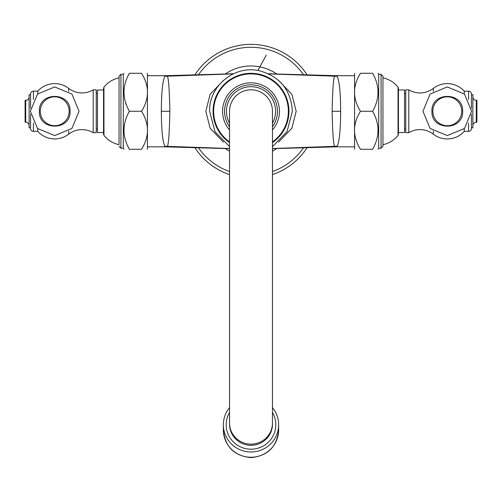 <?xml version="1.0" encoding="UTF-8"?>
<svg xmlns="http://www.w3.org/2000/svg" width="502" height="502" viewBox="0 0 502 502"><rect width="100%" height="100%" fill="white"/><g stroke="black" fill="none" stroke-linecap="round" stroke-linejoin="round"><path stroke-width="0.75" d="M272.467 174.621A66.885 66.885 0 0 0 307.349 147.306A66.885 66.885 0 0 1 272.467 174.621M307.349 75.231A66.885 66.885 0 0 0 194.65 75.231A66.885 66.885 0 0 1 307.349 75.231M229.533 174.621A66.885 66.885 0 0 1 194.65 147.306A66.885 66.885 0 0 0 229.533 174.621M288.945 111.268A37.945 37.945 0 0 1 272.467 142.555A37.945 37.945 0 0 0 251 73.323A37.945 37.945 0 0 0 229.533 142.555A37.945 37.945 0 0 1 251 73.323A37.945 37.945 0 0 1 288.945 111.268M272.467 423.01L272.467 111.268A21.467 21.467 0 0 0 251 89.802A21.467 21.467 0 0 0 229.533 111.268L229.533 424.171A21.467 21.14 180 0 0 251 445.312A21.467 21.14 180 0 0 272.467 424.171L272.467 423.01A21.467 21.14 180 0 1 251 444.151A21.467 21.14 180 0 1 229.533 423.01M272.467 111.268A21.467 21.467 0 0 0 251 89.802A21.467 21.467 0 0 0 229.533 111.268A21.467 21.467 0 0 1 251 89.802A21.467 21.467 0 0 1 272.467 111.268M272.467 412.506A24.811 24.435 180 0 1 272.498 436.953A24.811 24.435 180 0 1 251 449.19A24.811 24.435 180 0 1 229.502 436.953A24.811 24.435 180 0 1 229.533 412.506M229.533 407.611A27.635 27.215 -0 0 0 223.365 424.755A27.635 27.215 -0 0 0 251 451.969A27.635 27.215 180 0 0 278.635 424.755L278.635 430.032A27.635 27.215 180 0 1 251 457.253A27.635 27.215 -0 0 1 223.365 430.032L223.365 424.755M272.467 407.611A27.635 27.215 180 0 1 278.635 424.755M223.453 80.389L210.131 94.288L205.826 111.268L210.131 128.248L223.453 142.148M229.533 148.523L166.808 146.333C168.308 147.87 169.331 136.18 169.871 111.268C169.331 86.35 168.308 74.666 166.808 76.204L166.131 75.689A18.241 18.241 0 0 1 165.61 75.695L147.626 75.695M233.518 73.763L165.748 75.695M169.871 111.268L161.343 111.268C161.437 92.537 162.61 80.872 164.876 76.266L165.61 75.695M161.343 111.268C161.437 129.993 162.61 141.658 164.876 146.264L165.61 146.841A18.241 18.241 -0 0 1 166.131 146.848L165.748 146.841M164.876 146.264A18.241 17.859 -29.5 0 1 166.808 146.333L166.131 146.848L229.533 148.661M147.425 149.27L147.425 73.261M129.384 149.27C122.206 149.27 122.206 149.27 129.384 149.27L141.545 149.27C149.439 149.27 149.439 149.27 141.545 149.27C149.439 136.6 149.439 123.938 141.545 111.268C149.439 98.599 149.439 85.93 141.545 73.261C149.439 73.261 149.439 73.261 141.545 73.261L129.384 73.261C122.206 73.261 122.206 73.261 129.384 73.261C122.206 85.93 122.206 98.599 129.384 111.268C122.206 123.938 122.206 136.6 129.384 149.27L128.97 148.655M125.927 104.303L125.613 103.343M141.545 111.268L129.384 111.268M123.304 148.209L120.932 148.209L120.932 74.327L123.304 74.327L123.304 148.209L124.013 149.27M119.049 77.823C112.963 79.197 107.93 82.297 103.958 87.11L103.958 135.421C107.93 140.24 112.963 143.334 119.049 144.714L119.049 76.21L120.932 74.327M103.544 89.983L97.463 89.983L97.463 132.547L103.544 132.547L103.544 134.235L103.544 88.296L103.958 87.11M93.203 132.704L93.203 89.833L96.246 89.833L96.246 132.704L93.203 132.704A21.762 21.762 0 0 0 68.68 134.16A22.803 22.803 0 0 1 37.75 131.367L33.433 131.367A2.855 2.855 0 0 1 30.572 128.506L30.572 114.243L30.572 128.506M93.203 89.833A21.762 21.762 0 0 1 68.68 88.377A22.803 22.803 0 0 0 37.75 91.169L37.75 93.836M37.75 128.694L37.75 131.367M37.75 91.169L33.433 91.169A2.855 2.855 0 0 0 30.572 94.031L30.572 108.294L30.572 94.727L29.116 94.727L29.116 127.809L30.572 127.809M30.572 94.031L30.572 94.727M29.116 96.917A3.407 3.407 0 0 1 25.709 100.325L25.1 100.325L25.1 122.212L25.709 122.212A3.407 3.407 0 0 1 29.116 125.619M69.157 111.268A14.439 14.439 0 0 0 54.712 96.823A14.439 14.439 0 0 0 40.273 111.268A14.439 14.439 0 0 0 54.712 125.707A14.439 14.439 0 0 0 69.157 111.268M278.547 142.148L291.869 128.248L296.174 111.268L291.869 94.288L278.547 80.389M268.739 73.882L335.192 76.204C333.692 74.666 332.669 86.35 332.129 111.268C332.669 136.18 333.692 147.87 335.192 146.333L335.869 146.848A18.241 18.241 180 0 1 336.39 146.841L354.374 146.841M272.467 148.661L336.252 146.841M332.129 111.268L340.657 111.268C340.563 129.993 339.39 141.658 337.124 146.264L336.39 146.841M340.657 111.268C340.563 92.537 339.39 80.872 337.124 76.266L336.39 75.695A18.241 18.241 180 0 1 335.869 75.689L336.252 75.695M337.124 76.266A18.241 17.859 150.5 0 1 335.192 76.204L335.869 75.689L268.482 73.763M354.575 73.261L354.575 149.27M360.455 73.261C352.561 85.93 352.561 98.599 360.455 111.268C352.561 123.938 352.561 136.6 360.455 149.27C352.561 149.27 352.561 149.27 360.455 149.27C352.561 149.27 352.561 149.27 360.455 149.27L372.616 149.27C379.794 136.6 379.794 123.938 372.616 111.268C379.794 98.599 379.794 85.93 372.616 73.261C379.794 73.261 379.794 73.261 372.616 73.261L360.455 73.261C352.561 73.261 352.561 73.261 360.455 73.261M360.455 111.268L372.616 111.268M372.616 149.27L372.616 149.27C379.794 149.27 379.794 149.27 372.616 149.27M378.696 148.209L378.696 74.327L381.068 74.327L381.068 148.209L378.696 148.209L377.987 149.27M381.068 74.327L382.951 76.21L382.951 146.32L381.068 148.209M382.951 144.714C389.037 143.334 394.07 140.24 398.042 135.421L398.042 87.11C394.07 82.297 389.037 79.197 382.951 77.823L382.951 111.268M398.042 87.11L398.456 88.296L398.456 134.235L398.042 135.421M398.456 132.547L404.537 132.547L404.537 89.983L398.456 89.983M408.797 89.833L408.797 132.704L405.754 132.704L405.754 89.833L408.797 89.833A21.762 21.762 0 0 0 433.32 88.377A22.803 22.803 0 0 1 464.25 91.169L468.567 91.169A2.855 2.855 0 0 1 471.428 94.031L471.428 108.294M408.797 132.704A21.762 21.762 0 0 1 433.32 134.16A22.803 22.803 0 0 0 464.25 131.367L464.25 128.694M464.25 93.836L464.25 91.169M464.25 131.367L468.567 131.367A2.855 2.855 0 0 0 471.428 128.506L471.428 114.243M471.428 127.809L472.884 127.809L472.884 94.727L471.428 94.727M472.884 125.619A3.407 3.407 0 0 1 476.291 122.212L476.9 122.212L476.9 100.325L476.291 100.325A3.407 3.407 0 0 1 472.884 96.917M432.843 111.268A14.439 14.439 0 0 0 447.288 125.707A14.439 14.439 0 0 0 461.727 111.268A14.439 14.439 0 0 0 447.288 96.823A14.439 14.439 0 0 0 432.843 111.268M198.227 75.105A63.974 63.974 0 0 1 303.773 75.105M303.773 147.431A63.974 63.974 0 0 1 272.467 171.533M198.227 147.431A63.974 63.974 0 0 0 229.533 171.533M229.533 151.14A45.287 45.287 0 0 1 225.028 148.366M225.028 74.17A45.287 45.287 0 0 1 276.972 74.17M272.467 151.14A45.287 45.287 0 0 0 276.972 148.366M229.533 141.853A37.368 37.368 0 0 1 251 73.901A37.368 37.368 0 0 1 272.467 141.853M272.467 129.936A28.445 28.445 0 0 0 251 82.824A28.445 28.445 0 0 0 229.533 129.936M229.533 126.724A26.449 26.449 0 0 1 251 84.813A26.449 26.449 0 0 1 272.467 126.724M272.467 123.228A24.573 24.573 0 0 0 251 86.695A24.573 24.573 0 0 0 229.533 123.228M233.261 73.882L166.808 76.204A18.241 17.859 29.5 0 1 164.876 76.266M68.68 88.377L68.68 91.358M68.68 131.179L68.68 134.16M33.433 91.169L33.433 99.49M33.433 123.04L33.433 131.367M25.709 100.325L25.709 122.212M272.467 148.523L335.192 146.333A18.241 17.859 -150.5 0 1 337.124 146.264M433.32 134.16L433.32 131.179M433.32 91.358L433.32 88.377M468.567 131.367L468.567 123.04M468.567 99.49L468.567 91.169M476.291 122.212L476.291 100.325M272.467 146.647L287.056 131.568L292.377 111.268C290.934 89.983 279.94 76.48 259.39 70.744C234.81 64.783 208.763 85.993 209.623 111.268L214.944 131.568L229.533 146.647M278.635 430.032C276.991 446.799 267.779 455.992 251 457.623C234.221 455.992 225.009 446.799 223.365 430.032M257.89 70.468L266.292 55.094M120.932 148.209L119.049 146.32M124.013 73.261L123.304 74.327M103.958 135.421L103.544 134.235M97.463 93.497L96.246 93.497M30.39 111.268L37.512 94.069L54.712 86.946L71.911 94.069L79.034 111.268L71.911 128.468L54.712 135.59L37.512 128.468L30.39 111.268M39.357 111.268C38.416 131.078 71.014 131.072 70.067 111.268C71.014 91.464 38.416 91.458 39.357 111.268M97.463 129.039L96.246 129.039M147.626 146.841L165.61 146.841M354.374 75.695L336.39 75.695M377.987 73.261L378.696 74.327M404.537 93.497L405.754 93.497M471.61 111.268L464.488 128.468L447.288 135.59L430.088 128.468L422.966 111.268L430.088 94.069L447.288 86.946L464.488 94.069L471.61 111.268M462.643 111.268C463.584 91.458 430.986 91.464 431.933 111.268C430.986 131.072 463.584 131.078 462.643 111.268M404.537 129.039L405.754 129.039"/></g></svg>
